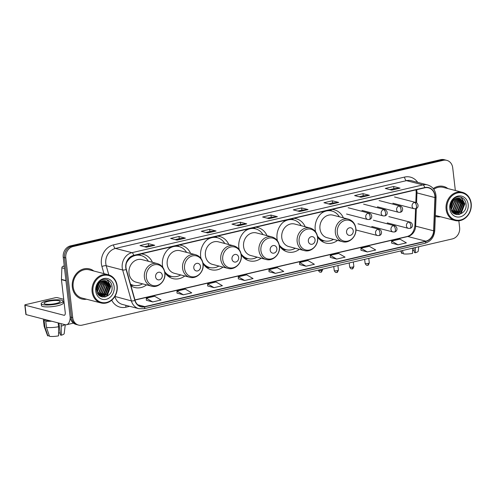 <?xml version="1.0" encoding="UTF-8"?>
<svg xmlns="http://www.w3.org/2000/svg" width="496" height="496" viewBox="0 0 496 496"><rect width="100%" height="100%" fill="white"/><g stroke="black" fill="none" stroke-linecap="round" stroke-linejoin="round"><path stroke-width="0.74" d="M324.353 211.203A17.155 14.737 104.5 0 0 315.227 229.865A17.155 14.737 104.5 0 0 315.549 231.75M317.459 236.04A15.376 13.206 104.5 0 0 324.223 240.814L323.584 240.647A15.376 13.206 104.5 0 1 317.614 236.89A17.155 14.737 104.5 0 0 325.705 243.034A17.155 14.737 104.5 0 0 337.553 240.417M286.167 220.094A17.155 14.737 104.5 0 0 277.041 238.762A17.155 14.737 104.5 0 0 277.357 240.647M279.267 244.937A15.376 13.206 104.5 0 0 286.037 249.705L285.392 249.544A15.376 13.206 104.5 0 1 279.422 245.787A17.155 14.737 104.5 0 0 287.513 251.931A17.155 14.737 104.5 0 0 299.361 249.308M247.975 228.991A17.155 14.737 104.5 0 0 238.849 247.659A17.155 14.737 104.5 0 0 239.165 249.544M241.236 254.684A17.155 14.737 104.5 0 0 249.327 260.822A17.155 14.737 104.5 0 0 261.175 258.205M209.789 237.882A17.155 14.737 104.5 0 0 200.663 256.55A17.155 14.737 104.5 0 0 200.979 258.435M202.889 262.725A15.376 13.206 104.5 0 0 209.659 267.499L209.014 267.332A15.376 13.206 104.5 0 1 203.044 263.574A17.155 14.737 104.5 0 0 211.135 269.719A17.155 14.737 104.5 0 0 222.983 267.102M171.597 246.779A17.155 14.737 104.5 0 0 162.471 265.447A17.155 14.737 104.5 0 0 162.787 267.332M164.703 271.622A15.376 13.206 104.5 0 0 171.467 276.39L170.829 276.222A15.376 13.206 104.5 0 1 164.852 272.465A17.155 14.737 104.5 0 0 172.949 278.616A17.155 14.737 104.5 0 0 184.797 275.993M130.969 285.832A17.155 14.737 104.5 0 0 134.757 287.506A17.155 14.737 104.5 0 0 146.605 284.89M190.631 253.431A17.155 14.737 104.5 0 0 181.542 245.396A17.155 14.737 104.5 0 0 179.161 245.018M228.823 244.54A17.155 14.737 104.5 0 0 219.734 236.499A17.155 14.737 104.5 0 0 217.353 236.121M267.015 235.643A17.155 14.737 104.5 0 0 257.92 227.608A17.155 14.737 104.5 0 0 255.545 227.23M305.201 226.746A17.155 14.737 104.5 0 0 296.112 218.711A17.155 14.737 104.5 0 0 293.731 218.333M343.393 217.856A17.155 14.737 104.5 0 0 334.298 209.82A17.155 14.737 104.5 0 0 331.923 209.436M152.446 262.328A17.155 14.737 104.5 0 0 143.35 254.293A17.155 14.737 104.5 0 0 140.976 253.909M133.381 255.688A17.155 14.737 104.5 0 0 126.455 262.905M455.34 190.495L452.712 167.803A9.709 8.339 104.5 0 0 446.784 160.351L444.218 159.687A9.709 8.339 104.5 0 0 440.69 159.656L70.506 245.88A9.709 8.339 104.5 0 0 63.234 257.257L70.147 316.987A9.709 8.339 104.5 0 0 76.074 324.44L77.357 324.775A9.709 8.339 104.5 0 1 71.43 317.322A9.709 8.339 104.5 0 0 77.357 324.775L78.641 325.109A9.709 8.339 104.5 0 0 82.169 325.134L452.352 238.917A9.709 8.339 104.5 0 0 459.625 227.54L458.843 220.788M446.784 160.351A9.709 8.339 104.5 0 0 443.257 160.32L73.073 246.543A9.709 8.339 104.5 0 0 65.801 257.92L64.517 257.591L71.43 317.322L64.517 257.591A9.709 8.339 104.5 0 1 71.79 246.208A9.709 8.339 104.5 0 0 64.517 257.591L63.234 257.257M443.257 160.32L441.973 159.991L71.79 246.208L441.973 159.991A9.709 8.339 104.5 0 1 445.501 160.022A9.709 8.339 104.5 0 0 441.973 159.991L440.69 159.656M72.323 287.072A15.537 13.349 104.5 0 0 81.809 298.995A15.537 13.349 104.5 0 0 86.552 299.224A15.537 13.349 104.5 0 1 81.809 298.995A15.537 13.349 104.5 0 1 72.323 287.072A15.537 13.349 104.5 0 1 89.596 268.913A15.537 13.349 104.5 0 0 72.323 287.072M96.639 289.112A15.537 13.349 104.5 0 0 97.768 284.754A15.537 13.349 104.5 0 1 96.639 289.112M435.314 216.399A15.537 13.349 104.5 0 0 435.829 216.541A15.537 13.349 104.5 0 0 440.572 216.764A15.537 13.349 104.5 0 1 435.829 216.541A15.537 13.349 104.5 0 1 435.314 216.399M450.659 206.658A15.537 13.349 104.5 0 0 451.788 202.3A15.537 13.349 104.5 0 1 450.659 206.658M126.003 267.728A10.36 8.897 -75.5 0 1 133.759 255.595L424.781 187.81A10.36 8.897 -75.5 0 1 428.538 187.841A10.36 8.897 -75.5 0 1 434.93 197.569L433.628 230.807A10.36 8.897 -75.5 0 1 425.804 241.168L144.813 306.609A10.36 8.897 -75.5 0 1 141.05 306.578A10.36 8.897 -75.5 0 1 135.067 300.347L126.337 269.446A10.36 8.897 -75.5 0 1 126.003 267.728M125.779 267.784A10.614 9.12 104.5 0 0 126.127 269.539L134.85 300.44A10.614 9.12 104.5 0 0 144.838 306.863L425.835 241.416A10.614 9.12 104.5 0 0 433.851 230.801L435.153 197.563A10.614 9.12 104.5 0 0 424.75 187.562L133.728 255.341A10.614 9.12 104.5 0 0 125.779 267.784M389.831 189.621L393.917 188.672L399.832 188.133A2.592 1.209 76.9 0 1 400.049 188.158L393.632 186.496L385.268 188.443L391.691 190.104L400.049 188.158M393.886 188.678L393.632 186.496M359.166 196.763L363.252 195.815L369.167 195.275A2.592 1.209 76.9 0 1 369.39 195.3L362.973 193.638L354.609 195.585L361.026 197.247L369.39 195.3M363.221 195.821L362.973 193.638M328.501 203.906L332.593 202.951L338.508 202.418A2.592 1.209 76.9 0 1 338.725 202.436L332.308 200.781L323.944 202.728L330.361 204.389L338.725 202.436M332.562 202.963L332.308 200.781M297.842 211.048L301.928 210.093L307.842 209.56A2.592 1.209 76.9 0 1 308.059 209.579L301.642 207.917L293.279 209.87L299.702 211.525L308.059 209.579M301.897 210.099L301.642 207.917M144.522 246.754L148.614 245.805L154.529 245.272A2.592 1.209 76.9 0 1 154.746 245.291L148.329 243.629L139.965 245.576L146.382 247.237L154.746 245.291M148.583 245.811L148.329 243.629M175.187 239.611L179.273 238.663L185.194 238.13A2.592 1.209 76.9 0 1 185.411 238.148L178.994 236.487L170.63 238.433L177.047 240.095L185.411 238.148M179.242 238.669L178.994 236.487M205.852 232.469L209.938 231.52L215.853 230.987A2.592 1.209 76.9 0 1 216.07 231.006L209.653 229.344L201.289 231.291L207.712 232.953L216.07 231.006M209.907 231.527L209.653 229.344M236.511 225.333L240.603 224.378L246.518 223.845A2.592 1.209 76.9 0 1 246.735 223.863L240.318 222.202L231.954 224.149L238.371 225.81L246.735 223.863M240.572 224.384L240.318 222.202M267.177 218.19L271.262 217.236L277.183 216.702A2.592 1.209 76.9 0 1 277.4 216.721L270.983 215.059L262.62 217.006L269.037 218.668L277.4 216.721M271.231 217.242L270.983 215.059M93.849 271.021A15.537 13.349 104.5 0 0 89.596 268.913A15.537 13.349 104.5 0 1 93.849 271.021M447.869 188.567A15.537 13.349 104.5 0 0 443.616 186.459A15.537 13.349 104.5 0 0 433.256 188.561A15.537 13.349 104.5 0 1 443.616 186.459L443.616 186.459A15.537 13.349 104.5 0 1 447.869 188.567M65.801 257.92L72.714 317.651A9.709 8.339 104.5 0 0 78.641 325.109M330.336 257.412L336.691 259.086L345.055 257.139L338.644 253.419L330.28 255.366L330.336 257.443M361.001 250.269L367.356 251.949L375.72 249.996L369.309 246.276L360.945 248.223L361.001 250.3M391.66 243.127L398.015 244.807L406.379 242.86L399.974 239.134L391.611 241.081L391.666 243.158M238.347 278.839L244.702 280.513L253.065 278.566L246.655 274.84L238.291 276.793L238.347 278.87M207.681 285.981L214.036 287.655L222.4 285.708L215.996 281.982L207.632 283.929L207.688 286.012M177.022 293.124L183.377 294.798L191.741 292.851L185.33 289.125L176.967 291.071L177.022 293.155M146.357 300.266L152.712 301.94L161.076 299.993L154.665 296.267L146.301 298.214L146.357 300.297M299.671 264.554L306.026 266.228L314.39 264.281L307.985 260.561L299.621 262.508L299.677 264.585M275.367 273.37L283.731 271.424L277.32 267.697L268.956 269.65L269.012 271.727L275.367 273.37L268.956 269.65M244.702 280.513L238.291 276.793M214.036 287.655L207.632 283.929M183.377 294.798L176.967 291.071M152.712 301.94L146.301 298.214M306.026 266.228L299.621 262.508M336.691 259.086L330.28 255.366M367.356 251.949L360.945 248.223M398.015 244.807L391.611 241.081M64.238 265.955L63.11 266.222L64.306 266.532M70.203 317.415A12.946 6.045 76.9 0 1 66.576 324.731A12.946 6.045 76.9 0 1 65.094 324.694L26.108 314.607A1.618 0.341 173.4 0 1 25.891 314.464L24.8 305.034A1.618 0.341 -6.6 0 0 25.017 305.17L64.003 315.264A3.236 1.513 -103.1 0 0 64.375 315.27A3.236 1.513 -103.1 0 0 65.249 312.536L61.442 279.663A1.618 1.389 -75.5 0 1 61.43 279.384L61.882 267.84A1.618 1.389 -75.5 0 1 63.11 266.222M63.711 299.286L57.35 297.643A1.618 0.341 -6.6 0 0 55.155 297.761L25.606 304.643A1.618 0.341 -6.6 0 0 24.8 305.034M48.118 301.376A8.091 1.699 -6.6 0 0 44.094 303.341A8.091 1.699 -6.6 0 0 56.141 303.447A8.091 1.699 -6.6 0 0 60.171 301.481A8.091 1.699 -6.6 0 0 48.118 301.376M41.199 303.676L41.416 305.561A11.005 2.313 -6.6 0 0 57.803 305.71A11.005 2.313 -6.6 0 0 63.283 303.031L63.066 301.146A11.005 2.313 -6.6 0 0 46.674 300.998A11.005 2.313 -6.6 0 0 41.199 303.676A11.005 2.313 -6.6 0 0 57.586 303.825A11.005 2.313 -6.6 0 0 63.066 301.146M58.15 322.896L58.59 326.728L58.54 335.86A8.413 1.767 -6.6 0 1 49.532 336.344L46.463 327.372L45.731 321.086L46.86 320.819A9.387 1.972 -6.6 0 0 50.735 320.98M45.731 321.086A10.683 2.244 -6.6 0 0 51.671 321.222M46.463 327.372A10.683 2.244 -6.6 0 0 58.59 326.728M58.974 323.107L60.345 334.955L61.33 335.215L61.101 323.659M61.38 326.077A10.683 2.244 -6.6 0 0 64.846 324.632M61.33 335.215A8.413 1.767 -6.6 0 0 64.201 333.597L65.267 324.731M60.115 332.983A6.473 1.358 -6.6 0 0 58.559 332.94M44.646 319.405L44.696 319.839A9.387 1.972 -6.6 0 0 45.26 320.404L44.125 320.67L44.857 326.957L47.926 335.928L49.284 335.612M45.155 319.536L45.26 320.404M46.86 320.819L46.76 319.951M43.89 319.207A10.683 2.244 -6.6 0 0 43.412 319.988A10.683 2.244 -6.6 0 0 44.125 320.67M43.412 319.988L44.138 326.275A10.683 2.244 -6.6 0 0 44.163 326.387A10.683 2.244 -6.6 0 0 44.857 326.957M44.163 326.387L47.504 335.532A8.413 1.767 -6.6 0 0 47.926 335.928M116.944 286.149A13.919 11.954 104.5 0 0 103.391 275.423A13.919 11.954 104.5 0 0 92.969 291.729A13.919 11.954 104.5 0 0 106.522 302.455A13.919 11.954 104.5 0 0 116.944 286.149M117.18 285.932A14.564 12.512 104.5 0 0 108.283 274.753A14.564 12.512 104.5 0 0 92.095 291.778A14.564 12.512 104.5 0 0 100.986 302.957A14.564 12.512 104.5 0 0 117.18 285.932M108.283 274.753L89.354 269.855A14.564 12.512 104.5 0 0 73.16 286.88A14.564 12.512 104.5 0 0 82.051 298.059L100.986 302.957M97.321 285.702L96.751 287.748M98.89 283.135L99.002 283.972L96.77 290.774M98.568 283.532L96.701 290.259M100.056 282.044L100.607 284.388L97.173 292.33M99.777 282.267L100.204 284.282L97.061 291.995M101.11 281.362L102.213 284.803L99.25 292.349L97.681 293.465M100.855 281.505L101.81 284.698L98.847 292.249L97.551 293.21M102.102 280.934L103.813 285.219L100.849 292.764L98.245 294.345M101.86 281.021L103.416 285.113L100.452 292.665L98.103 294.14M103.032 280.68L105.419 285.634L102.455 293.179L98.828 295.039M102.808 280.73L105.022 285.529L102.052 293.08L98.679 294.878M103.918 280.569L107.024 286.049L104.061 293.595L99.392 295.573M103.701 280.587L106.621 285.944L103.658 293.496L99.256 295.455M104.768 280.593L108.63 286.465L105.667 294.01L99.938 295.945M104.557 280.575L108.227 286.359L105.264 293.905L99.764 295.864M102.759 280.742A8.091 6.95 104.5 0 0 96.695 290.228C97.52 301.326 113.423 297.457 112.028 286.911C111.798 279.335 102.678 276.632 98.338 282.652C96.782 284.71 96.001 287.041 95.988 289.645C96.497 284.592 98.754 281.623 102.759 280.742L106.231 280.953L110.236 286.88L107.272 294.426L100.725 296.205L99.783 295.876M105.381 280.693L109.833 286.775L106.869 294.32L100.725 296.205M95.759 291.084A10.683 9.176 104.5 0 0 106.156 299.311A10.683 9.176 104.5 0 0 114.154 286.8A10.683 9.176 104.5 0 0 103.757 278.566A10.683 9.176 104.5 0 0 95.759 291.084M96.689 290.166A14.564 12.512 104.5 0 0 98.326 283.855M98.351 283.253A14.564 12.512 104.5 0 0 98.351 282.633M106.993 279.682L110.639 286.242L107.093 295.436L104.675 297.061M108.165 282.546L109.033 285.826L105.487 295.027L104.526 295.802M103.844 296.242L102.244 296.98M106.559 282.131L107.427 285.411L103.881 294.612L102.92 295.387M102.238 295.827L101.364 296.279M101.271 296.317L100.831 296.496M97.836 283.359L97.848 283.91M97.817 284.654L96.639 288.939M107.272 279.787L110.837 286.291L107.291 295.492L105.164 296.974M108.581 283.104L109.238 285.876L105.214 295.48M104.346 296.106L102.467 297.023M106.975 282.689L107.632 285.46L103.608 295.07M102.74 295.69L101.637 296.298M101.506 296.354L100.979 296.565M98.041 284.276L96.639 289.373M162.297 275.268A3.881 3.336 104.5 0 0 158.515 272.273A3.881 3.336 104.5 0 0 155.608 276.824A3.881 3.336 104.5 0 0 159.39 279.818A3.881 3.336 104.5 0 0 162.297 275.268M157.356 263.599L141.974 259.619A11.65 10.007 104.5 0 0 129.022 273.234A11.65 10.007 104.5 0 0 136.133 282.181L151.516 286.161C158.509 288.3 166.104 280.6 164.901 272.819C164.151 268.014 161.64 264.938 157.356 263.599A11.65 10.007 104.5 0 0 144.398 277.214A11.65 10.007 104.5 0 0 151.516 286.161M148.391 261.28A15.376 13.206 104.5 0 0 140.982 255.514A15.376 13.206 104.5 0 0 130.293 257.914M140.982 255.514L140.337 255.347A15.376 13.206 104.5 0 0 135.91 255.093M133.61 255.626A15.376 13.206 104.5 0 0 133.288 255.744M130.547 284.357A15.376 13.206 104.5 0 0 132.637 285.119L133.275 285.287A15.376 13.206 104.5 0 0 142.55 283.842M130.491 284.158A15.376 13.206 104.5 0 0 133.275 285.287M200.489 266.377A3.881 3.336 104.5 0 0 196.707 263.382A3.881 3.336 104.5 0 0 193.793 267.933A3.881 3.336 104.5 0 0 197.575 270.928A3.881 3.336 104.5 0 0 200.489 266.377M195.548 254.702L180.166 250.722A11.65 10.007 104.5 0 0 167.208 264.343A11.65 10.007 104.5 0 0 174.325 273.284L189.708 277.264C196.695 279.403 204.296 271.709 203.087 263.922C202.343 259.123 199.826 256.048 195.548 254.702A11.65 10.007 104.5 0 0 182.59 268.324A11.65 10.007 104.5 0 0 189.708 277.264M186.577 252.383A15.376 13.206 104.5 0 0 179.174 246.624A15.376 13.206 104.5 0 0 168.479 249.023M179.174 246.624L178.529 246.456A15.376 13.206 104.5 0 0 174.096 246.196M171.814 246.729A15.376 13.206 104.5 0 0 171.473 246.847M171.467 276.39A15.376 13.206 104.5 0 0 180.742 274.945M238.675 257.48A3.881 3.336 104.5 0 0 234.893 254.485A3.881 3.336 104.5 0 0 231.985 259.036A3.881 3.336 104.5 0 0 235.767 262.031A3.881 3.336 104.5 0 0 238.675 257.48M233.734 245.811L218.352 241.831A11.65 10.007 104.5 0 0 205.4 255.446A11.65 10.007 104.5 0 0 212.517 264.393L227.893 268.373C234.887 270.512 242.488 262.812 241.279 255.031C240.529 250.226 238.018 247.151 233.734 245.811A11.65 10.007 104.5 0 0 220.782 259.427A11.65 10.007 104.5 0 0 227.893 268.373M224.769 243.486A15.376 13.206 104.5 0 0 217.36 237.727A15.376 13.206 104.5 0 0 206.671 240.126M217.36 237.727L216.721 237.559A15.376 13.206 104.5 0 0 212.288 237.305M210.006 237.832A15.376 13.206 104.5 0 0 209.665 237.95M209.659 267.499A15.376 13.206 104.5 0 0 218.928 266.048M276.867 248.583A3.881 3.336 104.5 0 0 273.085 245.588A3.881 3.336 104.5 0 0 270.177 250.145A3.881 3.336 104.5 0 0 273.959 253.134A3.881 3.336 104.5 0 0 276.867 248.583M271.926 236.914L256.544 232.934A11.65 10.007 104.5 0 0 243.586 246.555A11.65 10.007 104.5 0 0 250.703 255.496L266.085 259.476C273.073 261.615 280.674 253.915 279.465 246.134C278.721 241.329 276.204 238.26 271.926 236.914A11.65 10.007 104.5 0 0 258.968 250.53A11.65 10.007 104.5 0 0 266.085 259.476M262.961 234.596A15.376 13.206 104.5 0 0 255.552 228.83A15.376 13.206 104.5 0 0 244.863 231.229M255.552 228.83L254.907 228.668A15.376 13.206 104.5 0 0 250.48 228.408M248.192 228.941A15.376 13.206 104.5 0 0 247.857 229.059M241.23 254.677A15.376 13.206 104.5 0 0 247.206 258.435L247.845 258.602A15.376 13.206 104.5 0 0 257.12 257.157M241.081 253.834A15.376 13.206 104.5 0 0 247.845 258.602M315.053 239.692A3.881 3.336 104.5 0 0 311.271 236.697A3.881 3.336 104.5 0 0 308.363 241.248A3.881 3.336 104.5 0 0 312.145 244.243A3.881 3.336 104.5 0 0 315.053 239.692M310.112 228.017L294.729 224.037A11.65 10.007 104.5 0 0 281.778 237.658A11.65 10.007 104.5 0 0 288.895 246.599L304.277 250.579C311.265 252.718 318.866 245.024 317.657 237.243C316.913 232.438 314.396 229.363 310.112 228.017A11.65 10.007 104.5 0 0 297.16 241.639A11.65 10.007 104.5 0 0 304.277 250.579M301.146 225.699A15.376 13.206 104.5 0 0 293.737 219.939A15.376 13.206 104.5 0 0 283.049 222.338M290.594 219.065A15.519 13.33 104.5 0 1 293.713 219.933L293.099 219.771A15.376 13.206 104.5 0 0 288.666 219.511M286.384 220.044A15.376 13.206 104.5 0 0 286.043 220.162M286.037 249.705A15.376 13.206 104.5 0 0 295.312 248.26M353.245 230.795A3.881 3.336 104.5 0 0 349.463 227.8A3.881 3.336 104.5 0 0 346.555 232.351A3.881 3.336 104.5 0 0 350.337 235.346A3.881 3.336 104.5 0 0 353.245 230.795M348.304 219.127L332.921 215.146A11.65 10.007 104.5 0 0 319.97 228.761A11.65 10.007 104.5 0 0 327.081 237.708L342.463 241.688C349.457 243.827 357.052 236.127 355.849 228.346C355.099 223.541 352.588 220.466 348.304 219.127A11.65 10.007 104.5 0 0 335.346 232.742A11.65 10.007 104.5 0 0 342.463 241.688M339.338 216.808A15.376 13.206 104.5 0 0 331.929 211.042A15.376 13.206 104.5 0 0 321.241 213.441M331.929 211.042L331.285 210.874A15.376 13.206 104.5 0 0 326.858 210.62M324.57 211.147A15.376 13.206 104.5 0 0 324.235 211.271M324.223 240.814A15.376 13.206 104.5 0 0 333.498 239.37M412.591 248.18L412.56 253.406A8.413 1.767 -6.6 0 1 403.552 253.89L402.405 250.548M413.825 247.888L414.365 252.501L415.35 252.762L415.375 247.529M415.35 252.762A8.413 1.767 -6.6 0 0 418.221 251.143L418.748 246.741M414.135 250.53A6.473 1.358 -6.6 0 0 412.579 250.486M400.743 250.939L401.524 253.078A8.413 1.767 -6.6 0 0 401.946 253.475L403.298 253.158M401.053 250.864L401.946 253.475M470.964 203.695A13.919 11.954 104.5 0 0 457.411 192.969A13.919 11.954 104.5 0 0 446.989 209.275A13.919 11.954 104.5 0 0 460.542 220.001A13.919 11.954 104.5 0 0 470.964 203.695M471.2 203.478A14.564 12.512 104.5 0 0 462.303 192.299A14.564 12.512 104.5 0 0 446.115 209.324A14.564 12.512 104.5 0 0 455.006 220.503A14.564 12.512 104.5 0 0 471.2 203.478M462.303 192.299L443.368 187.401A14.564 12.512 104.5 0 0 433.795 189.274M451.341 203.248L450.771 205.294M452.91 200.682L453.022 201.519L450.79 208.32M452.581 201.078L450.721 207.805M454.076 199.59L454.627 201.934L451.193 209.876M453.797 199.814L454.224 201.829L451.075 209.541M455.13 198.908L456.233 202.349L453.263 209.895L451.701 211.011M454.875 199.051L455.83 202.244L452.867 209.796L451.565 210.757M456.122 198.481L457.833 202.765L454.869 210.31L452.265 211.891M455.874 198.567L457.436 202.659L454.466 210.211L452.116 211.687M457.052 198.226L459.439 203.18L456.475 210.726L452.848 212.586M456.828 198.276L459.036 203.075L456.072 210.626L452.699 212.424M457.938 198.115L461.044 203.596L458.081 211.141L453.412 213.119M457.721 198.133L460.641 203.49L457.678 211.036L453.276 213.001M458.788 198.14L462.65 204.011L459.687 211.556L453.958 213.491M458.577 198.121L462.247 203.906L459.284 211.451L453.784 213.41M456.779 198.288A8.091 6.95 104.5 0 0 450.715 207.774C451.54 218.872 467.443 215.004 466.042 204.457C465.818 196.881 456.698 194.178 452.358 200.198C450.802 202.256 450.015 204.588 450.008 207.192C450.517 202.139 452.774 199.169 456.779 198.288L460.251 198.499L464.256 204.426L461.286 211.972L454.745 213.751L453.803 213.423M459.401 198.239L463.853 204.321L460.889 211.866L454.745 213.751M449.779 208.63A10.683 9.176 104.5 0 0 460.176 216.857A10.683 9.176 104.5 0 0 468.174 204.34A10.683 9.176 104.5 0 0 457.777 196.112A10.683 9.176 104.5 0 0 449.779 208.63M435.352 215.388A14.564 12.512 104.5 0 0 436.071 215.605L455.006 220.503M450.709 207.712A14.564 12.512 104.5 0 0 452.346 201.401M452.371 200.799A14.564 12.512 104.5 0 0 452.371 200.179M461.013 197.228L464.659 203.788L461.113 212.982L458.695 214.607M462.185 200.093L463.053 203.372L459.507 212.567L458.546 213.348M457.864 213.788L456.264 214.526M460.579 199.677L461.447 202.957L457.901 212.158L456.94 212.933M456.258 213.373L455.384 213.826M455.291 213.863L454.844 214.043M451.856 200.905L451.868 201.457M451.837 202.201L450.659 206.485M461.286 197.334L464.857 203.837L461.311 213.038L459.184 214.52M462.601 200.644L463.252 203.422L459.234 213.026M458.366 213.652L456.487 214.57M460.995 200.235L461.652 203.007L457.628 212.61M456.76 213.237L455.657 213.844M455.526 213.9L454.999 214.111M452.061 201.822L450.659 206.919M70.147 316.987L72.714 317.651M70.506 245.88L73.073 246.543M434.93 197.569L416.956 192.919A10.36 8.897 104.5 0 0 416.894 191.146A10.36 8.897 104.5 0 0 416.628 189.708M416.572 202.821L416.956 192.919A5.828 0.732 -177.8 0 1 416.194 192.522L416.001 189.856M103.949 273.631L101.934 266.513A16.182 13.9 -75.5 0 1 113.528 244.869L404.55 177.084A3.236 1.513 -103.1 0 0 406.515 180.643L115.494 248.428A12.946 11.123 104.5 0 0 105.803 263.599A12.946 11.123 104.5 0 0 106.225 265.744L108.81 274.902M404.55 177.084A16.182 13.9 -75.5 0 1 417.688 182.361M411.215 180.687A12.946 11.123 104.5 0 0 406.515 180.643L422.945 184.896A12.946 11.123 -75.5 0 1 427.645 184.94L411.215 180.687M144.838 306.863A3.236 1.513 -103.1 0 1 143.933 308.735L138.861 308.686A12.946 11.123 -75.5 0 1 131.378 300.892L122.655 269.998A12.946 11.123 -75.5 0 1 122.233 267.852A12.946 11.123 -75.5 0 1 131.93 252.681A3.236 1.513 76.9 0 1 133.728 255.341M126.127 269.539A3.236 0.93 -15.8 0 1 122.655 269.998L106.225 265.744A3.236 0.93 164.2 0 0 101.934 266.513M425.835 241.416A3.236 1.513 76.9 0 1 424.923 243.288C430.826 241.44 434.105 237.193 434.756 230.553L436.065 197.321C435.965 190.929 433.157 186.8 427.645 184.94M433.851 230.801A3.236 0.409 2.2 0 0 434.756 230.553M114.886 296.434L131.378 300.892A3.236 0.93 -15.8 0 0 134.85 300.44M435.153 197.563A3.236 0.409 2.2 0 0 436.065 197.321M424.75 187.562A3.236 1.513 -103.1 0 0 422.945 184.896L131.93 252.681L115.494 248.428A3.236 1.513 -103.1 0 1 113.528 244.869M129.704 306.317L125.891 307.204A16.182 13.9 -75.5 0 1 111.73 300.185M114.781 296.608A3.236 0.93 164.2 0 1 114.948 296.639A12.946 11.123 104.5 0 0 122.431 304.439L138.861 308.686M126.003 305.362A3.236 1.513 -103.1 0 0 125.891 307.204M425.804 241.168L407.836 236.518A10.36 8.897 104.5 0 0 415.654 226.157L416.349 208.444M433.628 230.807L415.654 226.157A5.828 0.732 -177.8 0 1 414.892 225.761L415.555 208.735M144.813 306.609L137.752 304.786M134.986 300.061L407.836 236.518A5.828 2.722 -103.1 0 0 407.166 236.499C411.494 235.271 414.073 231.688 414.892 225.761M277.183 216.702L268.894 218.631M246.518 223.845L238.229 225.773M215.853 230.987L207.57 232.915M185.194 238.13L176.905 240.058M154.529 245.272L146.239 247.2M307.842 209.56L299.559 211.488M338.508 202.418L330.218 204.352M369.167 195.275L360.883 197.21M399.832 188.133L391.542 190.067M64.703 315.103L64.003 315.264M65.962 280.829L61.442 279.663M25.017 305.17L26.108 314.607M61.43 279.384L65.931 280.55M64.536 268.522L61.882 267.84M164.79 273.023A10.707 9.195 104.5 0 0 154.368 264.777A10.707 9.195 104.5 0 0 146.351 277.32A10.707 9.195 104.5 0 0 156.773 285.572A10.707 9.195 104.5 0 0 164.79 273.023M130.653 284.723A15.519 13.33 104.5 0 0 133.25 285.281M140.951 255.508A15.519 13.33 104.5 0 0 137.832 254.64M202.982 264.132A10.707 9.195 104.5 0 0 192.56 255.88A10.707 9.195 104.5 0 0 184.543 268.423A10.707 9.195 104.5 0 0 194.965 276.675A10.707 9.195 104.5 0 0 202.982 264.132M166.637 274.815A15.519 13.33 104.5 0 0 171.436 276.384M179.143 246.611A15.519 13.33 104.5 0 0 176.024 245.749M241.168 255.235A10.707 9.195 104.5 0 0 230.745 246.989A10.707 9.195 104.5 0 0 222.729 259.532A10.707 9.195 104.5 0 0 233.151 267.778A10.707 9.195 104.5 0 0 241.168 255.235M204.829 265.918A15.519 13.33 104.5 0 0 209.628 267.487M217.335 237.72A15.519 13.33 104.5 0 0 214.21 236.852M279.36 246.345A10.707 9.195 104.5 0 0 268.937 238.092A10.707 9.195 104.5 0 0 260.921 250.635A10.707 9.195 104.5 0 0 271.343 258.887A10.707 9.195 104.5 0 0 279.36 246.345M243.015 257.027A15.519 13.33 104.5 0 0 247.82 258.596M255.521 228.823A15.519 13.33 104.5 0 0 252.402 227.962M317.545 237.448A10.707 9.195 104.5 0 0 307.123 229.195A10.707 9.195 104.5 0 0 299.113 241.744A10.707 9.195 104.5 0 0 309.529 249.99A10.707 9.195 104.5 0 0 317.545 237.448M281.207 248.13A15.519 13.33 104.5 0 0 286.006 249.699M355.737 228.551A10.707 9.195 104.5 0 0 345.315 220.305A10.707 9.195 104.5 0 0 337.299 232.847A10.707 9.195 104.5 0 0 347.721 241.099A10.707 9.195 104.5 0 0 355.737 228.551M319.399 239.239A15.519 13.33 104.5 0 0 324.198 240.808M331.898 211.036A15.519 13.33 104.5 0 0 328.78 210.168M368.168 213.218A3.236 2.778 104.5 0 0 365.744 217.012A3.236 2.778 104.5 0 0 367.722 219.499L369.266 219.517A3.236 1.513 -103.1 0 0 370.134 216.777A3.236 1.513 76.9 0 0 368.168 213.218A3.236 2.778 104.5 0 1 369.34 213.23C372.533 214.198 372.558 218.965 369.266 219.517M321.495 270.308A2.102 0.44 173.4 0 1 318.364 270.277C319.957 273.259 320.298 271.771 320.931 272.087A2.102 0.98 -103.1 0 0 321.495 270.308A2.102 0.44 173.4 0 0 322.543 269.793L322.468 269.167M320.689 272.081A2.102 0.98 -103.1 0 0 320.931 272.087C321.166 272.626 321.706 271.864 322.543 269.793M383.613 209.622A3.236 2.778 104.5 0 0 381.188 213.416A3.236 2.778 104.5 0 0 383.166 215.896L384.71 215.921A3.236 1.513 -103.1 0 0 385.578 213.181A3.236 1.513 76.9 0 0 383.613 209.622A3.236 2.778 104.5 0 1 384.784 209.634C387.977 210.602 388.002 215.369 384.71 215.921M336.561 272.391A2.102 0.98 -103.1 0 0 336.803 272.397A2.102 0.98 -103.1 0 0 337.367 270.618A2.102 0.44 173.4 0 0 338.415 270.109L337.987 266.197A2.102 0.44 173.4 0 1 337.968 266.265M399.057 206.026A3.236 2.778 104.5 0 0 396.633 209.82A3.236 2.778 104.5 0 0 398.61 212.3L400.154 212.319A3.236 1.513 -103.1 0 0 401.022 209.585A3.236 1.513 76.9 0 0 399.057 206.026A3.236 2.778 104.5 0 1 400.229 206.032C403.422 207.006 403.446 211.773 400.154 212.319M353.357 261.975L353.425 262.601A2.102 0.44 173.4 0 1 353.412 262.669M414.495 202.43A3.236 2.778 104.5 0 0 412.077 206.218A3.236 2.778 104.5 0 0 414.048 208.704L415.598 208.723A3.236 1.513 -103.1 0 0 416.466 205.989A3.236 1.513 76.9 0 0 414.495 202.43A3.236 2.778 104.5 0 1 415.673 202.436C418.86 203.403 418.884 208.177 415.598 208.723M368.795 258.379L368.869 259.005A2.102 0.44 173.4 0 1 368.857 259.073M337.367 270.618A2.102 0.44 173.4 0 1 334.236 270.593C335.829 273.569 336.17 272.087 336.803 272.397C337.038 272.936 337.578 272.174 338.415 270.109M377.958 229.276A3.236 2.778 104.5 0 0 375.534 233.07A3.236 2.778 104.5 0 0 377.512 235.557L379.056 235.575A3.236 1.513 -103.1 0 0 379.924 232.835A3.236 1.513 76.9 0 0 377.958 229.276A3.236 2.778 104.5 0 1 379.13 229.288C382.323 230.256 382.348 235.023 379.056 235.575M352.811 267.022A2.102 0.44 173.4 0 1 349.674 266.991C351.273 269.973 351.614 268.491 352.247 268.801A2.102 0.98 -103.1 0 0 352.811 267.022A2.102 0.44 173.4 0 0 353.859 266.507L353.332 261.981M352.005 268.795A2.102 0.98 -103.1 0 0 352.247 268.801C352.482 269.34 353.022 268.578 353.859 266.507M393.396 225.68A3.236 2.778 104.5 0 0 390.978 229.474A3.236 2.778 104.5 0 0 392.95 231.961L394.5 231.979A3.236 1.513 -103.1 0 0 395.368 229.239A3.236 1.513 76.9 0 0 393.396 225.68A3.236 2.778 104.5 0 1 394.574 225.692C397.761 226.66 397.786 231.427 394.5 231.979M368.255 263.426A2.102 0.44 173.4 0 1 365.118 263.395C366.718 266.377 367.059 264.889 367.685 265.205A2.102 0.98 -103.1 0 0 368.255 263.426A2.102 0.44 173.4 0 0 369.297 262.911L368.776 258.385M367.449 265.199A2.102 0.98 -103.1 0 0 367.685 265.205C367.927 265.744 368.466 264.982 369.297 262.911M408.84 222.084A3.236 2.778 104.5 0 0 406.416 225.878A3.236 2.778 104.5 0 0 408.394 228.358L409.938 228.377A3.236 1.513 -103.1 0 0 410.812 225.643A3.236 1.513 76.9 0 0 408.84 222.084A3.236 2.778 104.5 0 1 410.018 222.096C413.205 223.064 413.23 227.831 409.938 228.377M143.933 308.735L424.923 243.288M134.937 299.906L407.166 236.499M415.803 202.473L416.194 192.522M73.427 323.132L66.576 324.731M141.286 255.601L139.165 254.33M133.585 285.361L130.857 285.448M179.471 246.704L177.351 245.439M171.771 276.464L168.615 276.563M217.663 237.807L215.543 236.542M209.963 267.573L206.807 267.673M255.855 228.916L253.735 227.652M248.155 258.676L244.999 258.776M294.041 220.019L291.921 218.755M286.341 249.779L283.185 249.885M332.233 211.129L330.113 209.858M324.533 240.889L321.377 240.988M348.161 207.75L369.34 213.23M346.543 214.018L367.722 219.499M363.605 204.154L384.784 209.634M361.987 210.416L383.166 215.896M337.987 266.197L337.999 266.507M379.049 200.551L400.229 206.032M377.425 206.82L398.61 212.3M353.425 262.601L353.437 262.911M394.494 196.955L415.673 202.436M392.869 203.224L414.048 208.704M357.951 223.808L379.13 229.288M334.236 270.593L333.765 266.538M356.326 230.076L377.512 235.557M373.395 220.212L394.574 225.692M349.674 266.991L349.209 262.942M371.771 226.48L392.95 231.961M388.839 216.616L410.018 222.096M365.118 263.395L364.653 259.346M387.215 222.878L408.394 228.358"/></g></svg>
